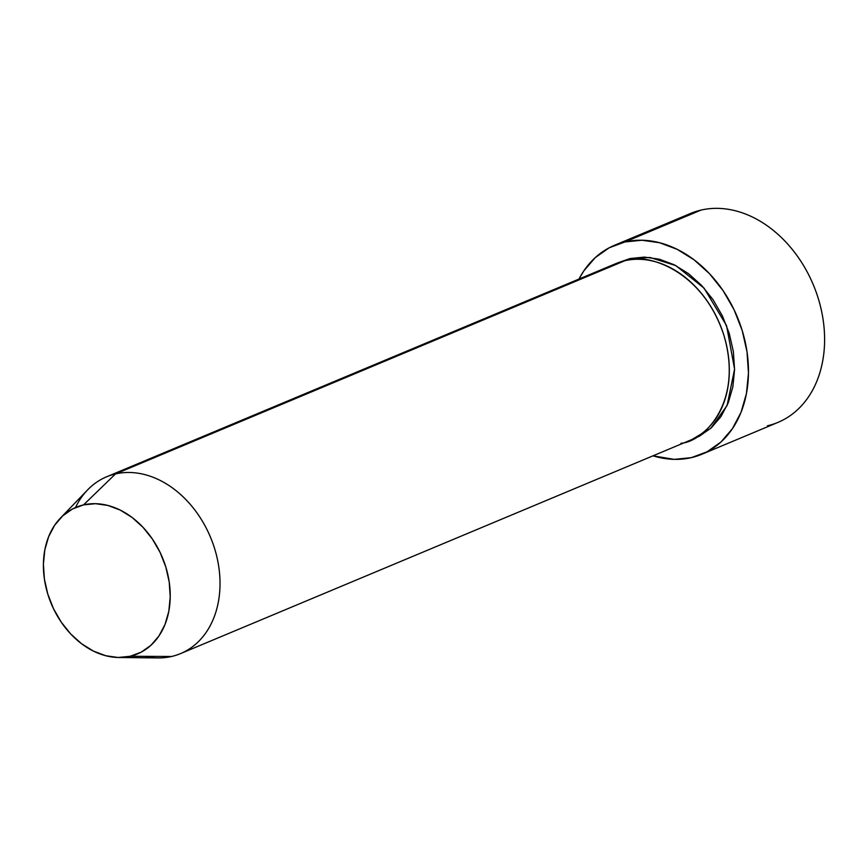 <?xml version="1.0" encoding="UTF-8"?>
<svg xmlns="http://www.w3.org/2000/svg" width="868" height="868" viewBox="0 0 868 868"><rect width="100%" height="100%" fill="white"/><g stroke="black" fill="none" stroke-linecap="round" stroke-linejoin="round"><path stroke-width="1.3" d="M680.696 218.606A113.241 85.726 67.3 0 1 701.073 210.078A113.241 85.726 -112.7 0 0 690.527 213.474L614.392 245.34A113.241 85.726 67.3 0 1 624.938 241.944L701.073 210.078L624.938 241.944A113.241 85.726 67.3 0 1 739.851 323.514A113.241 85.726 67.3 0 1 701.843 454.268A113.241 85.726 67.3 0 1 691.297 457.653A113.241 85.726 67.3 0 1 652.975 455.83L674.262 459.367L691.297 457.653L707.062 451.805L720.939 442.029L732.397 428.716L741.012 412.365L746.437 393.616L748.466 373.175L747.022 351.844L742.173 330.426L734.078 309.757L723.077 290.628L709.568 273.778L694.085 259.836L677.224 249.366L659.626 242.747L641.973 240.241L624.938 241.944L609.173 247.803L595.296 257.568L583.838 270.892L578.967 279.051A113.241 85.726 67.3 0 1 614.392 245.34M630.038 258.545L650.034 257.481L675.803 265.586L704.056 288.111L726.559 325.63L734.578 369.106L727.124 405.443L710.784 428.293L692.469 439.219L699.532 436.116L711.272 427.848L720.972 416.575L728.263 402.741L732.852 386.878L734.567 369.584L733.351 351.529L729.239 333.41L722.393 315.919L713.084 299.731L701.659 285.474L688.552 273.68L674.284 264.816L659.398 259.217L644.457 257.102L630.038 258.545L618.515 262.581L630.038 258.545M680.946 443.266C702.874 442.137 743.8 403.381 723.988 335.612C702.234 268.288 644.468 252.273 624.797 260.736A95.827 72.532 -112.7 0 0 615.868 263.612L106.569 476.814A95.827 72.532 67.3 0 1 115.487 473.939A95.827 72.532 -112.7 0 0 87.625 489.877L60.413 518.109A79.487 60.163 67.3 0 1 83.523 504.894L115.487 473.939L624.797 260.736L115.487 473.939A95.827 72.532 67.3 0 1 212.725 542.956A95.827 72.532 67.3 0 1 180.566 653.593A95.827 72.532 67.3 0 1 171.647 656.468L130.102 656.284A79.487 60.163 67.3 0 1 118.764 657.499A79.487 60.163 67.3 0 1 51.31 603.824A79.487 60.163 67.3 0 1 60.413 518.109M118.764 657.499L157.965 657.922A95.827 72.532 -112.7 0 0 171.647 656.468A95.827 72.532 67.3 0 1 144.62 656.349M75.505 507.53A95.827 72.532 67.3 0 1 106.569 476.814M83.523 504.894L72.467 508.995L62.724 515.852L54.673 525.205L48.63 536.674L44.821 549.835L43.4 564.178L44.409 579.162L47.827 594.189L53.501 608.696L61.227 622.117L70.699 633.955L81.57 643.73L93.408 651.087L105.755 655.731L118.146 657.488L130.102 656.284L141.158 652.183L150.902 645.325L158.952 635.973L164.996 624.504L168.804 611.343L170.226 597L169.217 582.027L165.81 566.988L160.124 552.482L152.399 539.061L142.927 527.223L132.055 517.447L120.229 510.091L107.871 505.447L95.48 503.69L83.523 504.894A79.487 60.163 67.3 0 1 165.81 566.988A79.487 60.163 67.3 0 1 130.102 656.284L171.647 656.468A95.827 72.532 -112.7 0 0 214.689 548.815A95.827 72.532 -112.7 0 0 115.487 473.939L83.523 504.894M701.843 454.268L777.978 422.39A113.241 85.726 -112.7 0 0 815.985 291.637A113.241 85.726 -112.7 0 0 701.073 210.078A113.241 85.726 67.3 0 1 818.296 298.559A113.241 85.726 67.3 0 1 767.431 425.787M180.566 653.593L689.865 440.391A95.827 72.532 -112.7 0 0 722.024 329.753A95.827 72.532 -112.7 0 0 624.797 260.736L607.557 267.952"/></g></svg>
